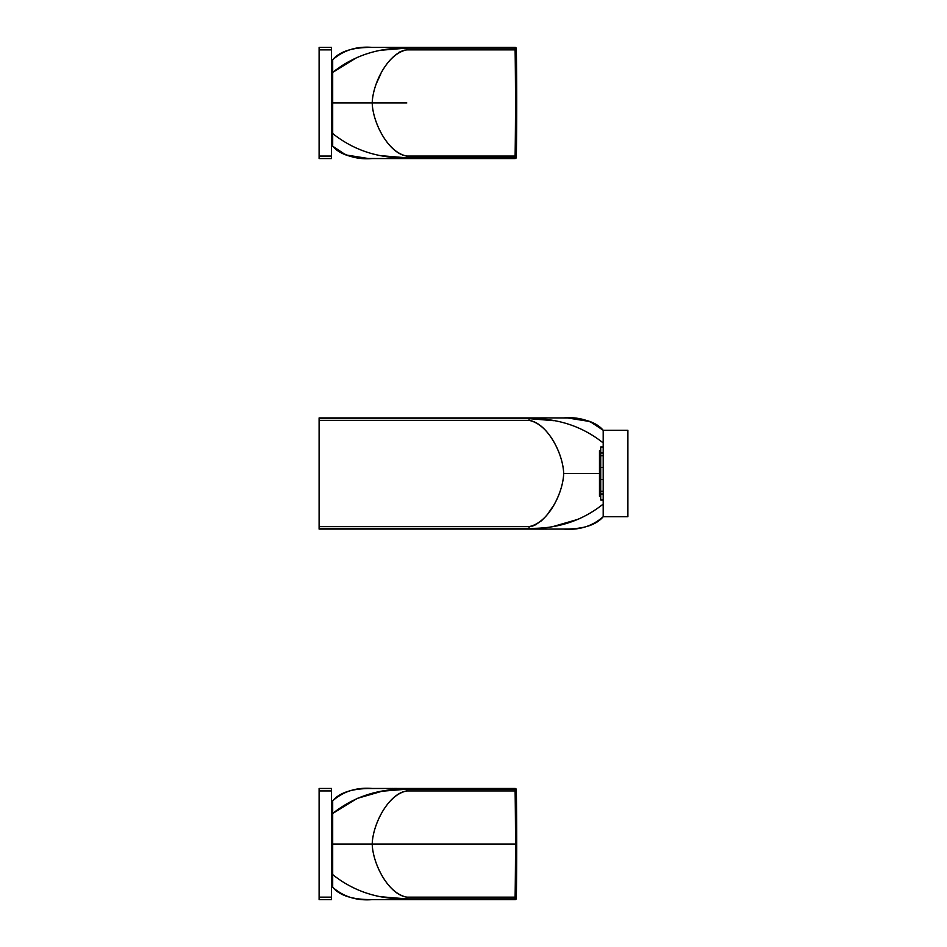 <?xml version="1.0" encoding="UTF-8"?>
<svg xmlns="http://www.w3.org/2000/svg" width="947" height="947" viewBox="0 0 947 947"><rect width="100%" height="100%" fill="white"/><g stroke="black" fill="none" stroke-linecap="round" stroke-linejoin="round"><path stroke-width="1.42" d="M319.103 47.386L331.462 47.386L319.103 47.386L319.103 156.077L331.462 156.077L331.462 158.551L319.103 158.551L331.462 158.551L331.462 47.386L331.462 49.86L319.103 49.86L331.462 49.86L331.462 156.077L319.103 156.077L319.103 158.551M405.292 47.386L372.218 47.386C356.711 46.119 343.536 50.227 332.693 59.732L332.693 72.398C353.716 55.66 378.421 47.563 406.808 48.108L515.097 48.108L515.097 47.386L406.808 47.386L406.808 48.108L515.097 48.108L515.097 47.386L406.808 47.386L406.808 48.108L382.091 50.144M332.918 72.221L357.149 57.353M386.234 158.551L372.112 158.551M402.025 158.551L404.487 158.551M405.647 158.551L406.808 158.551L406.808 157.818L515.097 157.818L515.109 156.077A3704.143 3704.143 0 0 0 515.499 102.963A3704.143 3704.143 0 0 0 515.109 49.86L515.097 48.108L516.34 48.96L515.097 48.108L515.109 49.86L406.808 49.86L516.352 49.836L515.097 47.386A1.231 1.231 0 0 1 516.328 48.605A1.231 1.231 0 0 0 515.097 47.386M382.103 155.781L406.808 157.818L515.097 157.818L515.109 156.077A3704.143 3704.143 0 0 0 515.499 102.963A3704.143 3704.143 0 0 0 515.109 49.86L516.352 49.836L516.34 48.96M372.218 102.903L372.218 102.963C372.787 123.548 389.11 153.71 406.808 156.077C386.85 152.171 372.621 121.24 372.218 102.963L332.693 102.963L332.693 133.539C353.716 150.277 378.421 158.374 406.808 157.818L406.808 156.077L515.109 156.077L406.808 156.125M372.36 47.386L386.234 47.386M373.864 47.386L374.976 47.386M375.639 47.386L376.563 47.386M377.794 47.386L379.439 47.386M381.168 47.386L382.86 47.386M384.707 47.386L387.489 47.374M390.176 47.386L391.229 47.386M391.608 47.386L395.041 47.386M401.516 47.386L402.818 47.386L401.516 47.386M401.966 47.386L406.808 47.386L406.808 49.86L406.808 47.386L406.097 47.386M376.006 84.354L380.777 73.925M399.03 52.274L404.298 50.12M373.864 158.551L374.976 158.551M375.639 158.551L376.563 158.551M377.794 158.551L379.439 158.551M381.168 158.551L382.86 158.551M384.707 158.551L368.111 158.48L345.844 154.929L332.693 146.193L332.693 133.539C353.716 150.277 378.421 158.374 406.808 157.818L406.808 158.551L515.097 158.551L516.352 156.089A3705.374 3705.374 0 0 0 516.352 49.836A3705.374 3705.374 0 0 1 516.352 156.089L515.109 156.077L516.352 156.089L515.097 158.551L516.328 157.332A1.231 1.231 0 0 1 515.097 158.551A1.231 1.231 0 0 0 516.328 157.332M390.176 158.551L391.229 158.551M391.608 158.551L395.041 158.551M401.504 158.551L402.818 158.551L401.504 158.551M405.292 158.551L515.097 158.551M406.808 102.963L372.218 102.963C372.787 82.377 389.11 52.215 406.808 49.86C386.85 53.766 372.621 84.685 372.218 102.963L406.808 102.963M387.323 158.551L368.111 158.48C351.1 158.113 339.298 154.018 332.693 146.193C343.548 155.699 356.723 159.818 372.218 158.551L372.36 158.551M372.218 158.551L406.808 158.551L406.808 157.818M375.521 47.386L372.254 47.386C356.723 46.107 343.548 50.227 332.693 59.732C339.298 51.919 351.1 47.824 368.111 47.457L407.115 47.386M375.71 47.386L380.41 47.386M372.218 102.963L332.693 102.963L332.693 72.398C353.716 55.66 378.421 47.563 406.808 48.108M627.897 430.269L627.897 516.731L603.192 516.731L627.897 516.731L627.897 430.269L603.192 430.269L627.897 430.269M549.651 417.923L563.666 417.923C579.162 416.644 592.337 420.764 603.192 430.269L603.192 516.731C596.586 524.555 584.784 528.651 567.774 529.018L528.757 529.089M563.524 417.923L563.666 417.923C579.173 416.656 592.349 420.764 603.192 430.269L603.192 516.731C592.337 526.236 579.162 530.356 563.666 529.089L319.103 529.089L319.103 528.355L529.077 528.355L529.077 526.615L319.103 526.615L319.103 528.355L529.077 528.355L529.077 529.089L319.103 529.089M530.592 417.923L529.077 417.923L530.592 417.923L529.077 417.923L529.077 418.645C557.463 418.101 582.168 426.197 603.192 442.936C582.168 426.197 557.463 418.101 529.077 418.645L529.077 420.397L319.103 420.397L319.103 526.615L529.077 526.615C549.035 522.708 563.264 491.777 563.666 473.5C563.098 452.915 546.774 422.753 529.077 420.397C549.035 424.303 563.264 455.223 563.666 473.5L599.487 473.5L563.666 473.5C563.098 494.085 546.774 524.247 529.077 526.615L529.077 528.355C557.463 528.911 582.168 520.814 603.192 504.076L602.967 504.254M578.747 519.11L553.782 526.331M537.375 417.923L531.468 417.923M563.666 417.923L529.077 417.923L529.077 418.645L319.103 418.645L319.103 417.923L529.077 417.923L529.077 418.645L319.103 418.645L319.103 420.397L529.077 420.397L529.077 418.645L553.782 420.681M603.192 432.886L603.192 430.412M563.666 473.583L563.583 476.069M552.468 507.107L548.55 512.848M542.453 519.82L540.512 521.56M536.558 524.366L532.463 526.13M563.524 529.089L549.651 529.089M562.021 529.089L560.908 529.089M560.245 529.089L559.322 529.089M558.091 529.089L556.445 529.089M554.717 529.089L553.024 529.089M551.178 529.089L548.372 529.089M545.709 529.089L544.691 529.089M544.276 529.089L540.844 529.089M534.368 529.089L533.066 529.089L534.368 529.089M530.592 529.089L529.077 529.089L530.592 529.089L529.077 529.089L529.077 528.355C557.463 528.911 582.168 520.814 603.192 504.076M562.021 417.923L560.908 417.923M560.245 417.923L559.322 417.923M558.091 417.923L556.445 417.923M554.717 417.923L553.024 417.923M551.178 417.923L547.615 417.911M545.709 417.923L544.655 417.923M544.276 417.923L540.844 417.923M534.368 417.923L533.066 417.923L534.368 417.923M529.077 417.923L529.077 418.645L529.077 417.923L529.077 418.645L529.077 417.923L319.103 417.923M544.099 529.089L563.761 529.089M562.459 529.089L559.748 529.089M553.77 529.089L550.976 529.089M544.809 529.089L531.397 529.089M529.077 529.089L529.077 528.355M319.103 788.46L331.462 788.46L319.103 788.46L319.103 897.152L331.462 897.152L331.462 899.626L319.103 899.626L331.462 899.626L331.462 788.46L331.462 790.934L319.103 790.934L331.462 790.934L331.462 897.152L319.103 897.152L319.103 899.626M405.292 788.46L372.218 788.46C356.711 787.194 343.536 791.301 332.693 800.807L332.693 813.473C353.716 796.735 378.421 788.638 406.808 789.182L515.097 789.182L515.097 788.46L406.808 788.46L406.808 789.182L515.097 789.182L515.097 788.46L406.808 788.46L406.808 790.934L515.109 790.934L515.097 789.182L516.34 790.035L515.097 789.182L515.109 790.934A3704.143 3704.143 0 0 1 515.499 844.037A3704.143 3704.143 0 0 0 515.109 790.934L516.352 790.911L515.097 788.46A1.231 1.231 0 0 1 516.328 789.68A1.231 1.231 0 0 0 515.097 788.46M372.112 899.626L372.242 899.626C356.723 900.893 343.548 896.773 332.693 887.268L332.693 844.037L372.218 844.037C372.621 825.76 386.85 794.841 406.808 790.934C389.11 793.29 372.787 823.452 372.218 844.037L406.808 844.037L372.218 844.037C372.787 864.623 389.11 894.785 406.808 897.152C386.85 893.246 372.621 862.315 372.218 844.037L332.693 844.037L332.693 813.473L357.149 798.428L382.103 791.219L406.808 789.182L406.808 790.934L515.109 790.934L516.352 790.911L516.34 790.035M402.037 899.626L404.487 899.626M397.491 899.626L406.808 899.626L406.808 898.892L515.097 898.892L515.109 897.152A3704.143 3704.143 0 0 0 515.499 844.037L406.808 844.037L515.499 844.037A3704.143 3704.143 0 0 1 515.109 897.152L406.808 897.152L406.808 898.892L515.097 898.892L515.109 897.152L406.808 897.2M382.103 896.856L406.808 898.892C378.421 899.449 353.716 891.352 332.693 874.614C353.716 891.352 378.421 899.449 406.808 898.892L406.808 899.626L515.097 899.626L516.352 897.164A3705.374 3705.374 0 0 0 516.352 790.911A3705.374 3705.374 0 0 1 516.352 897.164L515.109 897.152M372.36 788.46L386.234 788.46M373.864 788.46L374.976 788.46M375.639 788.46L376.563 788.46M377.794 788.46L379.439 788.46M381.168 788.46L382.86 788.46M384.707 788.46L380.552 788.46M390.176 788.46L391.229 788.46M391.608 788.46L395.041 788.46M401.516 788.46L402.818 788.46L401.516 788.46M372.36 899.626L386.234 899.626M373.864 899.626L374.976 899.626M375.639 899.626L376.563 899.626M377.794 899.626L379.439 899.626M381.168 899.626L382.86 899.626M384.707 899.626L386.944 899.626M390.176 899.626L391.229 899.626M391.608 899.626L395.041 899.626M401.516 899.626L402.818 899.626L401.516 899.626M405.292 899.626L515.097 899.626L516.34 898.04L515.097 899.626A1.231 1.231 0 0 0 516.328 898.407L516.352 897.164M516.328 898.407L516.328 898.407A1.231 1.231 0 0 1 515.097 899.626M372.218 899.626L406.808 899.626L406.808 898.892M375.521 788.46L372.254 788.46C356.723 787.182 343.548 791.301 332.693 800.807C339.298 792.994 351.1 788.898 368.111 788.531L407.127 788.46M375.71 788.46L380.41 788.46M382.115 788.46L384.908 788.46M398.509 788.46L399.918 788.46M402.037 788.46L404.487 788.46M406.097 788.46L406.808 788.46M332.693 813.473C353.716 796.735 378.421 788.638 406.808 789.182M600.718 450.654L599.487 450.654L599.487 496.358L600.718 496.358M603.192 455.744L600.718 455.744L600.718 446.996L603.192 446.996M603.192 491.256L600.718 491.256L600.718 493.991L603.192 493.991M600.718 491.256L600.718 479.513L603.192 479.513M600.718 455.744L600.718 467.487L603.192 467.487M600.718 453.009L603.192 453.009M600.718 493.991L600.718 500.004L603.192 500.004M600.718 467.487L600.718 479.513M391.786 158.551L397.716 158.551M407.115 158.551L385.038 158.528M368.111 47.457L369.366 47.421M369.46 47.421L371.851 47.386M380.552 47.386L386.944 47.386M387.512 47.386L391.786 47.386M391.513 47.386L389.915 47.386M389.762 47.386L389.075 47.386M388.199 47.386L387.134 47.397M385.417 47.397L386.021 47.397M388.779 47.362L389.442 47.362M390.105 47.35L390.815 47.35M391.62 47.35L396.888 47.374M397.61 47.386L400.936 47.386M548.55 417.923L567.774 417.994C584.784 418.361 596.586 422.457 603.192 430.269L590.04 421.545L567.774 417.994L551.935 417.923M550.976 417.923L548.94 417.923M545.614 417.923L546.348 417.923M550.633 417.947L549.189 417.923M546.573 417.899L529.574 417.923M528.757 417.923L544.099 417.923M567.774 529.018L566.732 529.042M566.424 529.053L564.14 529.089M546.999 529.101L546.372 529.113M545.721 529.113L545.034 529.113M544.17 529.124L543.4 529.113M542.761 529.113L538.239 529.089M535.6 529.089L529.574 529.089M391.786 899.626L368.111 899.555C351.1 899.188 339.298 895.093 332.693 887.268C339.298 895.093 351.1 899.188 368.111 899.555L385.109 899.603M391.3 899.626L390.318 899.614M389.075 899.614L388.199 899.614M387.134 899.614L386.021 899.603M385.476 899.603L386.116 899.614M387.063 899.626L397.361 899.626M407.115 899.626L385.038 899.603M368.111 788.531L369.366 788.496M369.46 788.496L371.863 788.46M387.512 788.46L391.786 788.46M390.531 788.425L391.194 788.425M392.188 788.425L393.041 788.425M394.544 788.437L398.924 788.46M399.823 788.46L406.18 788.46"/></g></svg>
